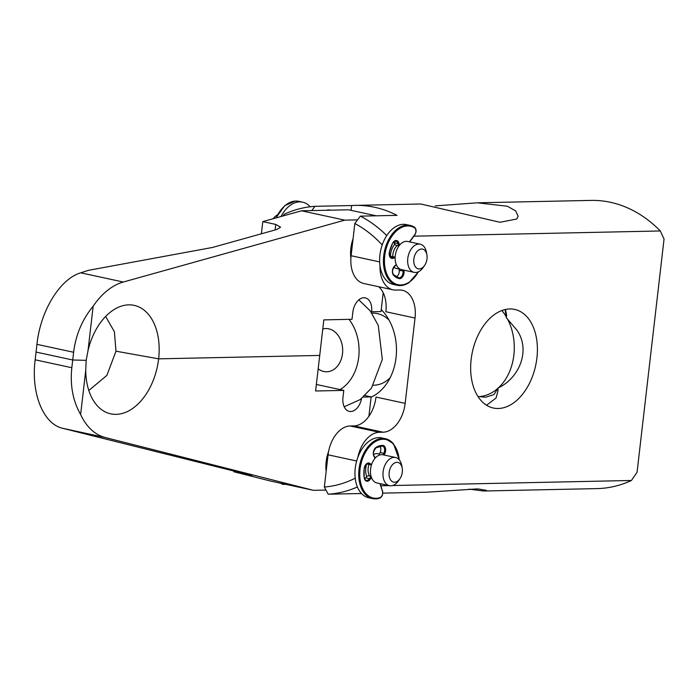 <?xml version="1.0" encoding="UTF-8"?>
<svg xmlns="http://www.w3.org/2000/svg" width="699" height="699" viewBox="0 0 699 699"><rect width="100%" height="100%" fill="white"/><g stroke="black" fill="none" stroke-linecap="round" stroke-linejoin="round"><path stroke-width="1.05" d="M374.253 454.201A14.417 9.244 102.2 0 0 373.589 454.525A14.417 9.244 102.2 0 1 378.264 453.756A14.417 9.244 102.2 0 0 374.253 454.201M366.652 464.057A14.417 9.244 102.2 0 0 366.722 476.561A14.417 9.244 102.2 0 1 366.652 464.057M379.47 454.158A14.417 9.244 102.2 0 0 378.264 453.756A14.417 9.244 102.2 0 1 379.47 454.158M368.967 464.468A10.808 6.938 102.2 0 0 369.317 475.407A10.808 6.938 102.2 0 0 369.719 476.071M376.071 457.198A10.808 6.938 102.2 0 0 374.865 457.469M402.205 468.015L401.733 465.49A14.417 9.244 102.2 0 0 395.555 457.496L383.017 454.787A14.417 9.244 102.2 0 0 379.007 455.232A14.417 9.244 102.2 0 0 370.496 469.938A14.417 9.244 102.2 0 0 376.918 482.957L389.457 485.665A14.417 9.244 102.2 0 0 393.467 485.22A14.417 9.244 102.2 0 0 398.386 480.947L399.863 478.832A10.092 6.474 102.2 0 0 402.205 468.015A10.092 6.474 102.2 0 0 395.075 462.738A10.092 6.474 102.2 0 0 389.107 475.11A10.092 6.474 102.2 0 0 396.42 481.829A10.092 6.474 102.2 0 0 399.863 478.832M395.555 457.496A14.417 9.244 102.2 0 0 391.545 457.941A14.417 9.244 102.2 0 0 383.026 472.646A14.417 9.244 102.2 0 0 389.457 485.665M277.381 214.951A14.417 9.244 102.2 0 0 273.169 218.708M391.082 251.631A14.417 9.244 102.2 0 0 390.383 256.192A14.417 9.244 102.2 0 1 394.786 244.143A14.417 9.244 102.2 0 0 391.082 251.631M393.948 267.105A14.417 9.244 102.2 0 0 396.849 268.617A14.417 9.244 102.2 0 0 399.225 268.661A14.417 9.244 102.2 0 1 396.849 268.617A14.417 9.244 102.2 0 1 393.948 267.105M397.303 245.48A10.808 6.938 102.2 0 0 392.742 256.655M426.888 254.707L426.416 252.182A14.417 9.244 102.2 0 0 420.23 244.187L407.7 241.47A14.417 9.244 102.2 0 0 395.844 252.654A14.417 9.244 102.2 0 0 401.602 269.648L414.14 272.357A14.417 9.244 102.2 0 0 423.07 267.63L424.546 265.524A10.092 6.474 102.2 0 0 426.591 261.007A10.092 6.474 102.2 0 0 426.888 254.707A10.092 6.474 102.2 0 0 420.885 249.089A10.092 6.474 102.2 0 0 414.262 256.944A10.092 6.474 102.2 0 0 416.394 267.883A10.092 6.474 102.2 0 0 424.546 265.524M420.23 244.187A14.417 9.244 102.2 0 0 408.373 255.371A14.417 9.244 102.2 0 0 414.14 272.357M93.159 306.206L88.039 350.496L86.187 360.343L72.713 359.994L36.051 352.069L72.713 359.994L86.187 360.343L85.75 370.225L80.63 414.516C72.906 400.946 69.97 385.35 71.822 367.726L73.613 352.27C75.833 334.655 82.351 319.303 93.159 306.206A72.067 46.221 -77.8 0 1 123.312 282.029L80.735 272.82C60.053 278.822 40.437 310.775 36.942 344.336L35.16 359.802C30.878 393.388 43.251 424.005 62.744 428.321L251.841 475.521M88.817 390.479L106.886 375.372L115.973 351.195L158.629 358.84A55.492 35.597 -77.8 0 1 104.736 411.641A55.492 35.597 -77.8 0 1 87.69 386.53A55.492 35.597 -77.8 0 1 85.75 370.225M248.521 474.577C253.414 475.844 252.846 475.836 246.808 474.551L233.842 471.746L233.947 470.881M325.979 490.069L313.484 490.331L270.26 480.982L233.842 471.746M313.484 490.331L105.313 437.53A72.067 46.221 -77.8 0 1 80.63 414.516M316.367 384.459L343.786 390.392L315.607 390.986L319.723 355.433L158.629 358.84L319.723 355.433L323.838 319.88L352.016 319.286L352.838 312.173A14.417 9.244 -77.8 0 1 365.28 297.888A14.417 9.244 -77.8 0 1 371.265 304.982A14.417 9.244 -77.8 0 1 371.623 311.78L381.016 311.579L383.201 292.732M361.532 398.579A14.417 9.244 -77.8 0 1 359.81 403.943A14.417 9.244 -77.8 0 1 349.308 411.388A14.417 9.244 -77.8 0 1 342.964 397.504L343.786 390.392M365 395.573L371.143 396.901L363.358 397.067M368.906 416.263L371.143 396.901M88.039 350.496A55.492 35.597 -77.8 0 1 93.762 334.026A55.492 35.597 -77.8 0 1 127.83 304.895A55.492 35.597 -77.8 0 1 158.629 358.84L115.973 351.195L114.4 331.754L105.654 316.455M357.573 219.87L344.747 220.141L123.312 282.029M370.758 311.597L371.623 311.78M376.245 215.799L348.486 209.796L301.514 210.792L262.789 221.618L261.374 233.798M275.109 229.954L275.756 224.423L280.579 227.166L276.874 229.464L212.487 247.455L88.485 270.321L80.735 272.82M344.747 220.141L301.514 210.792M275.756 224.423L262.789 221.618M318.176 368.819A21.617 16.392 -91.2 0 0 326.748 371.781A21.617 16.392 -91.2 0 0 341.776 343.323A21.617 16.392 -91.2 0 0 325.83 328.547A21.617 16.392 -91.2 0 0 322.781 328.993M507.238 318.526A49.725 37.711 88.8 0 1 513.774 355.782A49.725 37.711 88.8 0 1 498.579 387.709M498.011 388.225A49.725 37.711 88.8 0 1 478.072 396.683M501.882 310.513A49.725 37.711 88.8 0 1 506.216 316.708M371.868 313.161L372.488 313.143A36.033 27.322 88.8 0 1 388.959 319.941M390.182 377.713A36.033 27.322 88.8 0 1 374.017 385.193L373.388 385.21M505.508 309.456L506.661 315.301L506.216 317.599L516.963 330.208C530.899 350.208 519.348 378.159 498.072 387.989L494.018 394.551L485.569 397.25L479.4 396.604M282.999 215.965L284.152 214.287A144.125 109.297 88.8 0 1 314.987 206.319L351.614 205.541A144.125 109.297 88.8 0 1 355.179 205.392L420.798 204.003L499.96 222.265L516.771 219.014L518.125 216.262L515.696 210.932L507.378 206.24L477.417 202.806L435.224 205.882M505.124 309.535L506.216 317.599M355.214 478.195A136.925 103.836 88.8 0 1 324.345 487.028L328.076 454.813A28.825 18.489 102.2 0 1 350.147 425.979L379.33 432.288L383.087 432.209A28.825 18.489 -77.8 0 0 405.158 403.375L415.031 318.045A28.825 18.489 -77.8 0 0 402.344 290.268A28.825 18.489 -77.8 0 0 399.54 290.006L395.783 290.085A28.825 18.489 -77.8 0 1 392.978 289.814L363.795 283.506A28.825 18.489 -77.8 0 1 351.108 255.729L354.83 223.514A136.925 103.836 88.8 0 1 382.213 244.947M354.83 223.514L360.369 216.14A144.125 109.297 88.8 0 1 386.757 235.58M311.789 210.574L314.987 206.319M357.407 486.967A144.125 109.297 88.8 0 1 328.198 494.21L361.497 493.503M324.345 487.028L328.198 494.21M282.387 483.603L282.807 484.39A144.125 109.297 88.8 0 1 280.614 483.219M371.117 397.181A50.442 38.253 -91.2 0 0 394.175 332.803A50.442 38.253 -91.2 0 0 381.252 309.57M514.735 402.065A50.442 32.355 102.2 0 0 537.409 349.421A50.442 32.355 102.2 0 0 514.691 309.421A50.442 32.355 102.2 0 0 493.319 315.38A50.442 32.355 102.2 0 0 470.654 368.032A50.442 32.355 102.2 0 0 493.363 408.024A50.442 32.355 102.2 0 0 514.735 402.065M498.072 387.989L497.871 391.3L496.054 398.028L486.548 405.237M392.978 289.814A28.825 18.489 -77.8 0 1 380.011 265.812M379.33 432.288A28.825 18.489 102.2 0 0 357.853 457.347M282.807 484.39L285.725 484.328M351.614 205.541L351.055 210.355M378.657 286.721A28.825 18.489 -77.8 0 1 385.857 311.737L415.031 318.045M360.369 216.14L397.006 215.362A144.125 109.297 88.8 0 0 355.179 205.392M405.158 403.375L375.983 397.058A28.825 18.489 -77.8 0 1 353.904 425.901L350.147 425.979M361.269 493.581L361.566 493.581A144.125 109.297 88.8 0 1 361.269 493.581A144.125 109.297 88.8 0 1 357.705 493.581M469.09 489.125L483.507 491.004L486.408 490.331L477.723 488.881L426.897 492.201L382.825 493.127M380.938 485.77L389.142 485.604M392.602 485.525L631.433 480.475A144.125 109.297 88.8 0 1 597.033 488.601L483.507 491.004M631.433 480.475L637.069 472.209L664.05 239.041L660.302 230.967L413.913 236.183M477.417 202.806L590.943 200.403A144.125 109.297 88.8 0 1 660.302 230.967M350.889 258.315A28.825 18.489 -77.8 0 1 353.074 238.726M331.108 210.163A28.825 18.489 102.2 0 0 326.066 210.268M328.582 451.519A28.825 18.489 102.2 0 0 326.162 471.301M366.757 463.987A4.954 3.18 -77.8 0 1 366.748 463.987L371.492 464.826M371.58 477.845A4.238 2.717 -77.8 0 0 370.356 479.103L365.717 477.732A4.954 3.18 -77.8 0 1 364.729 478.876M365.717 477.732A4.954 3.18 -77.8 0 1 368.923 475.897L371.073 476.36M379.994 483.621L382.432 491.231A4.238 2.717 -77.8 0 1 379.906 497.662A0.716 0.524 73 0 1 379.382 498.238A30.625 19.642 -77.8 0 1 372.523 498.597L368.74 497.775A30.625 19.642 -77.8 0 1 360.955 492.909A30.625 19.642 -77.8 0 1 357.967 457.041A30.625 19.642 -77.8 0 1 381.689 437.906L385.472 438.727A30.625 19.642 -77.8 0 1 393.249 443.594M379.312 455.11A4.954 3.18 -77.8 0 1 380.064 452.506L383.847 453.319A4.954 3.18 102.2 0 0 383.288 454.839M380.02 446.189A4.954 3.18 -77.8 0 1 380.064 452.506M403.97 270.163A4.238 2.717 -77.8 0 0 404.013 271.063L399.216 270.382A4.954 3.18 -77.8 0 1 396.263 276.83M399.216 270.382A4.954 3.18 -77.8 0 1 399.234 268.565M393.423 284.467A30.625 19.642 -77.8 0 1 379.644 258.997A30.625 19.642 -77.8 0 1 394.935 227.123A30.625 19.642 -77.8 0 1 406.372 224.597L410.156 225.419A30.625 19.642 -77.8 0 1 414.306 227.114A0.716 0.542 -58 0 1 414.437 227.166L410.156 225.419A30.625 19.642 -77.8 0 0 398.718 227.935A30.625 19.642 -77.8 0 0 383.428 259.818A30.625 19.642 -77.8 0 0 397.198 285.288L393.423 284.467M399.015 245.856L396.298 245.262A4.954 3.18 -77.8 0 1 394.227 242.789L398.011 243.61A4.954 3.18 102.2 0 0 399.173 245.646M393.904 241.863A4.954 3.18 -77.8 0 1 394.227 242.789M389.885 256.253A4.954 3.18 -77.8 0 1 390.828 256.236L394.612 257.057A4.954 3.18 102.2 0 0 392.987 257.328L390.147 256.716M310.181 206.764A30.625 19.642 102.2 0 0 302.623 202.151A30.625 19.642 102.2 0 0 299.093 201.897A30.625 19.642 102.2 0 0 281.033 216.515M71.822 367.726L35.16 359.802M105.313 437.53L62.744 428.321M73.613 352.27L36.942 344.336M349.011 319.347A43.242 32.792 88.8 0 1 358.631 357.818A43.242 32.792 88.8 0 1 340.098 389.588M379.662 261.907L351.108 255.729M328.076 454.813L356.673 460.999M383.087 432.209L353.904 425.901M371.239 476.91A4.954 3.18 -77.8 0 0 369.5 478.544A4.954 3.18 -77.8 0 1 366.293 480.379C365.988 480.903 365.35 479.977 364.38 477.592L364.205 477.819A23.687 15.195 -77.8 0 1 364.17 468.487A5.679 3.644 -77.8 0 1 370.295 463.708A0.716 0.516 134.4 0 1 369.448 464.206L367.237 463.725M382.432 491.231L382.58 490.899C383.113 494.56 382.117 497.006 379.583 498.23L372.523 498.597A30.625 19.642 -77.8 0 1 364.738 493.721A30.625 19.642 -77.8 0 1 361.75 457.862A30.625 19.642 -77.8 0 1 385.472 438.727L393.467 443.716L399.382 459.994M374.865 458.483A4.238 2.717 -77.8 0 0 374.227 456.796A5.679 3.644 -77.8 0 1 376.272 447.22A23.687 15.195 -77.8 0 1 382.641 445.403A5.679 3.644 -77.8 0 1 384.747 453.791L383.847 453.319A4.954 3.18 102.2 0 0 382.405 446.041A4.954 3.18 102.2 0 0 382.143 446.006M364.188 468.4L364.345 468.47C365.97 464.188 367.316 462.572 368.364 463.603A4.954 3.18 -77.8 0 1 369.448 464.206A4.954 3.18 102.2 0 0 370.54 464.809M371.685 464.258A4.238 2.717 -77.8 0 1 370.295 463.708M384.275 455.058A4.238 2.717 -77.8 0 1 384.747 453.791M379.906 497.662A29.908 19.188 -77.8 0 1 365.621 493.249A29.908 19.188 -77.8 0 1 365.472 452.288A29.908 19.188 -77.8 0 1 393.458 444.302A29.908 19.188 -77.8 0 1 399.173 459.741M370.356 479.103A5.679 3.644 -77.8 0 1 364.205 477.819M374.227 456.796A0.716 0.481 -35.7 0 0 374.052 456.115M375.835 447.753A0.716 0.472 -120.5 0 0 376.272 447.22M382.012 445.997A0.716 0.55 -88.9 0 0 382.641 445.403M380.265 483.682L382.327 490.715M364.153 477.434L364.17 468.487M402.965 269.945A4.954 3.18 -77.8 0 0 403 271.195A4.954 3.18 -77.8 0 1 398.727 277.783A4.954 3.18 -77.8 0 1 398.71 277.774A22.971 14.731 -77.8 0 1 393.694 274.917M408.635 282.763A30.625 19.642 -77.8 0 1 397.198 285.288C400.946 286.118 404.852 285.262 408.915 282.719L418.666 271.666M389.317 252.051L389.57 252.103C389.343 255.589 389.946 257.424 391.37 257.608A4.954 3.18 102.2 0 0 392.987 257.328A0.716 0.481 -118.3 0 1 393.616 258.114A4.238 2.717 -77.8 0 1 395.118 257.905M399.007 243.383L398.011 243.61A4.954 3.18 102.2 0 0 395.949 241.129L392.672 243.138A5.679 3.644 -77.8 0 1 399.007 243.383A4.238 2.717 -77.8 0 0 399.776 244.912M396.15 264.257A4.238 2.717 -77.8 0 1 394.979 265.672A0.716 0.446 52.8 0 1 394.586 266.179M393.616 258.114A5.679 3.644 -77.8 0 1 389.404 252.059A23.687 15.195 -77.8 0 1 392.672 243.138M418.36 271.815A29.908 19.188 -77.8 0 1 409.064 282.23A29.908 19.188 -77.8 0 1 385.035 267.892A29.908 19.188 -77.8 0 1 399.374 228.695A29.908 19.188 -77.8 0 1 414.594 227.891A4.238 2.717 -77.8 0 1 414.778 234.654L409.439 241.854M404.013 271.063A5.679 3.644 -77.8 0 1 399.085 278.595A23.687 15.195 -77.8 0 1 393.616 275.327A5.679 3.644 -77.8 0 1 394.979 265.672M392.532 243.409L389.404 252.059M414.594 227.891A0.716 0.542 -58 0 0 414.437 227.166C416.49 229.062 416.613 231.666 414.813 234.969L409.675 241.898M398.727 277.783L398.71 277.774A0.716 0.55 102.9 0 1 399.085 278.595M393.397 274.611A0.716 0.507 136.9 0 1 393.616 275.327M275.887 217.948L284.642 205.759L295.196 201.067L298.84 201.338A30.625 19.642 102.2 0 0 295.31 201.076A30.625 19.642 102.2 0 0 276.192 217.87M358.832 299.871L370.234 310.889L378.264 325.393L382.318 359.435L371.51 388.041L360.195 399.583L344.179 406.766M375.04 458.273L374.28 456.255C372.602 454.21 373.205 451.371 376.097 447.718L382.405 446.041M398.71 277.774L393.598 274.716C391.859 272.304 392.279 269.447 394.874 266.127L396.237 264.484M395.136 257.232L394.612 257.057M298.84 201.338L302.623 202.151"/></g></svg>
